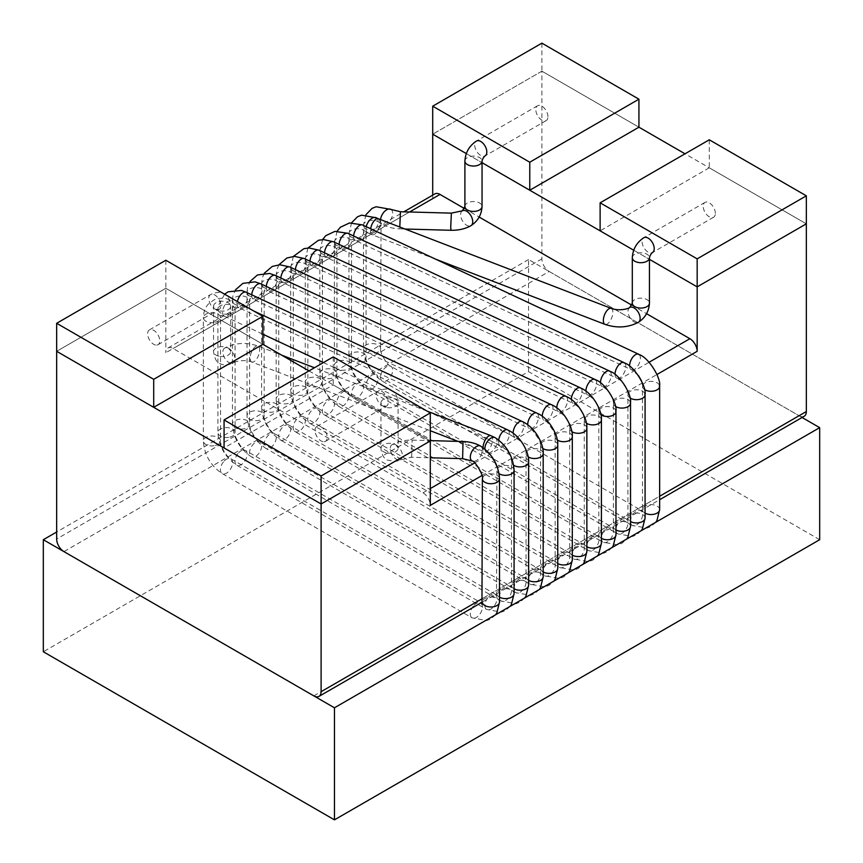 <?xml version="1.0" encoding="UTF-8"?>
<svg xmlns="http://www.w3.org/2000/svg" width="863" height="863" viewBox="0 0 863 863"><rect width="100%" height="100%" fill="white"/><g stroke="black" fill="none" stroke-linecap="round" stroke-linejoin="round"><path stroke-width="0.65" stroke-dasharray="4.32 3.24" d="M659.418 385.189A8.576 4.951 0 0 0 650.195 381.403A8.576 4.951 0 0 0 642.493 386.193M659.645 509.591A8.576 4.951 0 0 0 651.069 504.639A8.576 4.951 0 0 0 642.482 509.591L642.482 386.322A8.576 4.951 0 0 0 644.424 389.461M362.784 225.06A8.576 4.412 -64.9 0 1 362.956 234.758A8.576 4.412 -64.9 0 1 355.383 240.54L631.349 369.763A8.576 4.412 -64.9 0 1 629.612 366.538A8.576 4.412 -64.9 0 1 629.591 366.128M639.44 354.844A8.576 4.412 -64.9 0 1 638.566 364.693A8.576 4.412 -64.9 0 1 631.392 369.774M355.265 240.475A8.576 4.412 -64.9 0 1 353.647 237.325A8.576 4.412 -64.9 0 1 353.636 235.998M334.369 242.007A8.576 4.951 180 0 1 342.978 237.098A8.576 4.951 180 0 1 351.521 242.05A8.576 4.951 180 0 1 347.002 246.419A8.576 4.951 180 0 1 338.264 246.203A8.576 4.951 180 0 1 334.369 242.05L334.369 365.319A8.576 4.951 180 0 1 342.945 360.367A8.576 4.951 180 0 1 351.521 365.319A8.576 4.951 180 0 1 347.034 369.666A8.576 4.951 180 0 1 338.264 369.461A8.576 4.951 180 0 1 334.369 365.319C335.34 379.267 341.619 390.141 353.215 397.962A8.576 4.951 120 0 0 361.791 393.01A8.576 4.951 120 0 0 361.791 383.096A8.576 4.951 120 0 0 355.772 384.812A8.576 4.951 120 0 0 351.565 392.514A8.576 4.951 120 0 0 353.215 397.962L603.108 542.234A8.576 4.951 120 0 0 611.684 537.282A8.576 4.951 120 0 0 611.684 527.379A8.576 4.951 120 0 0 605.664 529.084A8.576 4.951 120 0 0 601.457 536.786A8.576 4.951 120 0 0 603.108 542.234L617.886 544.887L621.932 543.269L626.678 539.084M613.377 403.172A8.576 4.951 0 0 0 614.769 405.837A8.576 4.951 0 0 0 615.384 406.322M630.346 402.104A8.576 4.951 0 0 0 621.058 398.21A8.576 4.951 0 0 0 613.377 403.14L613.377 526.398A8.576 4.951 0 0 0 614.769 529.105A8.576 4.951 0 0 0 615.977 529.947M602.158 386.527A8.576 4.412 -64.9 0 1 600.734 384.607A8.576 4.412 -64.9 0 1 600.475 382.838M610.217 371.543A8.576 4.412 -64.9 0 1 609.494 381.424A8.576 4.412 -64.9 0 1 602.234 386.57L326.268 257.347A8.576 4.412 -64.9 0 0 333.798 251.672A8.576 4.412 -64.9 0 0 333.776 241.931M326.041 257.228A8.576 4.412 -64.9 0 1 324.768 255.394A8.576 4.412 -64.9 0 1 324.52 252.805M322.406 258.976A8.576 4.951 180 0 1 310.734 263.474A8.576 4.951 180 0 1 305.254 258.857L305.254 382.126A8.576 4.951 180 0 1 313.83 377.174A8.576 4.951 180 0 1 322.406 382.126A8.576 4.951 180 0 1 310.734 386.743A8.576 4.951 180 0 1 305.254 382.126C306.225 396.074 312.514 406.948 324.1 414.769A8.576 4.951 120 0 0 332.676 409.817A8.576 4.951 120 0 0 332.676 399.914A8.576 4.951 120 0 0 322.838 407.714A8.576 4.951 120 0 0 324.1 414.769L573.992 559.041A8.576 4.951 120 0 0 582.568 554.089A8.576 4.951 120 0 0 582.568 544.186A8.576 4.951 120 0 0 572.73 551.986A8.576 4.951 120 0 0 573.992 559.041L588.771 561.705L592.827 560.087L597.563 555.891M305.254 258.749A8.576 4.951 180 0 1 313.927 253.905A8.576 4.951 180 0 1 322.406 258.857L322.406 382.126C320.41 384.175 329.871 400.594 332.676 399.914L584.801 545.017L583.863 545.556L584.262 543.205A8.576 4.951 0 0 0 584.834 544.995A8.576 4.951 0 0 0 586.862 546.754M584.262 420.054A8.576 4.951 0 0 0 584.834 421.727A8.576 4.951 0 0 0 586.387 423.204M601.317 419.202A8.576 4.951 0 0 0 592.191 415.006A8.576 4.951 0 0 0 584.262 419.947L584.262 543.205A8.576 4.951 0 0 1 592.838 538.253A8.576 4.951 0 0 1 601.414 543.205M573.021 403.323A8.576 4.412 -64.9 0 1 572.072 402.428A8.576 4.412 -64.9 0 1 571.36 399.526M580.885 388.145A8.576 4.412 -64.9 0 1 580.508 397.983A8.576 4.412 -64.9 0 1 573.129 403.377L297.152 274.154A8.576 4.412 -64.9 0 0 304.682 268.49A8.576 4.412 -64.9 0 0 304.661 258.749M296.926 274.035A8.576 4.412 -64.9 0 1 296.106 273.204A8.576 4.412 -64.9 0 1 295.416 269.612M293.301 275.718A8.576 4.951 180 0 1 283.344 280.561A8.576 4.951 180 0 1 276.138 275.675L276.138 398.933A8.576 4.951 180 0 1 284.714 393.981A8.576 4.951 180 0 1 293.301 398.933A8.576 4.951 180 0 1 283.344 403.819A8.576 4.951 180 0 1 276.138 398.933C277.109 412.881 283.398 423.765 294.984 431.576A8.576 4.951 120 0 0 303.56 426.624A8.576 4.951 120 0 0 303.56 416.721A8.576 4.951 120 0 0 294.348 422.902A8.576 4.951 120 0 0 294.984 431.576L544.877 575.848A8.576 4.951 120 0 0 553.453 570.896A8.576 4.951 120 0 0 553.453 560.993A8.576 4.951 120 0 0 544.24 567.174A8.576 4.951 120 0 0 544.877 575.848L559.655 578.512L563.712 576.894L568.447 572.698M276.138 275.621A8.576 4.951 180 0 1 284.758 270.712A8.576 4.951 180 0 1 293.301 275.675L293.301 398.933C291.295 400.982 300.766 417.401 303.56 416.721L555.686 561.824L554.758 562.363L555.146 560.011A8.576 4.951 0 0 0 555.254 560.81A8.576 4.951 0 0 0 557.746 563.571M555.146 436.797A8.576 4.951 0 0 0 555.254 437.552A8.576 4.951 0 0 0 557.347 440.065M572.288 436.419A8.576 4.951 0 0 0 563.442 431.802A8.576 4.951 0 0 0 555.146 436.754L555.146 560.011A8.576 4.951 0 0 1 563.722 555.06A8.576 4.951 0 0 1 572.298 560.011M551.306 404.661A8.576 4.412 -64.9 0 1 551.64 414.305A8.576 4.412 -64.9 0 1 544.014 420.184A8.576 4.412 -64.9 0 1 543.614 419.947A8.576 4.412 -64.9 0 1 542.244 416.279M539.332 589.505L534.596 593.701L530.54 595.319L515.761 592.654A8.576 4.951 120 0 0 524.337 587.703A8.576 4.951 120 0 0 524.337 577.8A8.576 4.951 120 0 0 515.966 582.406A8.576 4.951 120 0 0 515.761 592.654L265.869 448.382A8.576 4.951 120 0 0 274.456 443.431A8.576 4.951 120 0 0 274.456 433.528A8.576 4.951 120 0 0 266.074 438.134A8.576 4.951 120 0 0 265.869 448.382C254.283 440.572 248.005 429.688 247.023 415.739A8.576 4.951 180 0 1 255.61 410.788A8.576 4.951 180 0 1 264.186 415.739A8.576 4.951 180 0 1 255.998 420.691A8.576 4.951 180 0 1 247.023 415.739L247.023 292.481A8.576 4.951 180 0 1 255.491 287.53A8.576 4.951 180 0 1 264.175 292.341L264.628 289.946L267.897 290.885A8.576 4.412 -64.9 0 1 267.649 290.723A8.576 4.412 -64.9 0 1 266.3 286.43M275.2 275.373L275.47 275.513A8.576 4.412 -64.9 0 1 275.61 285.2A8.576 4.412 -64.9 0 1 268.048 290.96L544.014 420.184M543.183 576.829A8.576 4.951 0 0 0 534.812 571.878A8.576 4.951 0 0 0 526.042 576.592A8.576 4.951 0 0 0 526.031 576.829L525.643 579.17L526.57 578.631L274.456 433.528C271.651 434.218 262.19 417.789 264.186 415.739L264.186 292.481A8.576 4.951 180 0 1 255.998 297.422A8.576 4.951 180 0 1 247.034 292.611L247.476 287.519L249.968 281.521M528.631 580.378A8.576 4.951 0 0 1 526.031 576.829L526.031 453.56A8.576 4.951 -0 0 0 528.21 456.861M543.183 453.593L543.183 453.56A8.576 4.951 -0 0 0 534.812 448.609A8.576 4.951 -0 0 0 526.042 453.334M522.288 421.511A8.576 4.412 -64.9 0 1 522.665 430.799A8.576 4.412 -64.9 0 1 515.33 437.142A8.576 4.412 -64.9 0 1 515.038 437.056C522.331 441.824 525.999 447.282 526.042 453.42M246.203 292.233A8.576 4.412 -64.9 0 1 246.742 301.467A8.576 4.412 -64.9 0 1 239.364 307.929A8.576 4.412 -64.9 0 1 238.954 307.778L514.898 436.991A8.576 4.412 -64.9 0 1 513.129 433.129M238.932 307.778A8.576 4.412 -64.9 0 1 237.411 301.586M228.652 314.078A8.576 4.951 180 0 1 217.929 309.58A8.576 4.951 180 0 1 217.918 309.288A8.576 4.951 180 0 1 226.235 304.337A8.576 4.951 180 0 1 235.06 308.997A8.576 4.951 180 0 1 235.07 309.288A8.576 4.951 180 0 1 228.652 314.078M547.951 116.688A8.576 4.951 -120 0 0 544.208 108.058A8.576 4.951 -120 0 0 537.595 105.761A8.576 4.951 -120 0 0 537.595 115.664A8.576 4.951 -120 0 0 546.182 120.615A8.576 4.951 -120 0 0 547.951 116.688M156.786 345.114A8.576 4.951 -120 0 0 157.994 344.725A8.576 4.951 -120 0 0 157.994 334.822A8.576 4.951 -120 0 0 149.418 329.871A8.576 4.951 -120 0 0 148.911 338.814A8.576 4.951 -120 0 0 156.786 345.114M165.836 260.259L165.836 288.274L262.881 344.305L165.836 288.274L56.667 351.306L165.836 288.274L165.836 352.708A10.291 5.944 60 0 1 167.972 347.994A10.291 5.944 60 0 1 173.118 348.512L423.01 492.784A10.291 5.944 60 0 1 430.292 505.384M464.283 208.458L479.148 217.034M631.684 305.103L646.549 313.69M313.83 695.88L799.062 415.739L549.17 271.467L63.938 551.608M541.888 43.15L541.888 71.165L638.933 127.195L541.888 71.165L541.888 258.868A10.291 5.944 -120 0 0 549.17 271.467M709.289 139.795L709.289 167.81L806.333 223.841L685.028 153.808M799.062 415.739A10.291 5.944 -120 0 0 804.208 416.257M432.708 195.146L432.708 198.63A10.291 5.944 60 0 1 434.844 193.916M541.888 71.165L432.708 134.197L541.888 71.165M308.976 370.917L430.292 440.95L333.237 384.92L224.067 447.962M466.311 153.592L482.05 162.686L466.311 153.592M633.712 250.238L649.451 259.332L633.712 250.238M644.855 393.593A8.576 4.951 0 0 0 635.632 389.806A8.576 4.951 0 0 0 627.93 394.596M645.082 517.994A8.576 4.951 0 0 0 636.506 513.043A8.576 4.951 0 0 0 627.93 517.994L627.93 394.725A8.576 4.951 0 0 0 629.947 397.919M348.221 233.474A8.576 4.412 -64.9 0 1 348.404 243.172A8.576 4.412 -64.9 0 1 340.831 248.943L616.797 378.167A8.576 4.412 -64.9 0 1 615.06 374.941A8.576 4.412 -64.9 0 1 615.028 374.434M624.877 363.247A8.576 4.412 -64.9 0 1 624.014 373.096A8.576 4.412 -64.9 0 1 616.84 378.188M340.712 248.878A8.576 4.412 -64.9 0 1 339.094 245.728A8.576 4.412 -64.9 0 1 339.083 244.402M336.969 250.497A8.576 4.951 180 0 1 332.449 254.822A8.576 4.951 180 0 1 323.711 254.607A8.576 4.951 180 0 1 319.817 250.453A8.576 4.951 180 0 1 328.425 245.502A8.576 4.951 180 0 1 336.969 250.453L336.969 373.722A8.576 4.951 180 0 1 332.482 378.08A8.576 4.951 180 0 1 323.711 377.875A8.576 4.951 180 0 1 319.817 373.722A8.576 4.951 180 0 1 328.393 368.771A8.576 4.951 180 0 1 336.969 373.722C334.973 375.772 344.434 392.19 347.239 391.511A8.576 4.951 120 0 0 341.219 393.215A8.576 4.951 120 0 0 337.012 400.917A8.576 4.951 120 0 0 338.663 406.365A8.576 4.951 120 0 0 347.239 401.414A8.576 4.951 120 0 0 347.239 391.511L597.131 535.783A8.576 4.951 120 0 0 591.112 537.487A8.576 4.951 120 0 0 586.905 545.189A8.576 4.951 120 0 0 588.544 550.637A8.576 4.951 120 0 0 597.131 545.686A8.576 4.951 120 0 0 597.131 535.783L599.354 536.613L598.426 537.153L598.814 534.801A8.576 4.951 0 0 0 600.206 537.509A8.576 4.951 0 0 0 601.414 538.35M598.814 411.575A8.576 4.951 -0 0 0 600.206 414.24A8.576 4.951 -0 0 0 600.939 414.801M615.783 410.518A8.576 4.951 -0 0 0 606.506 406.613A8.576 4.951 -0 0 0 598.814 411.543L598.814 534.801A8.576 4.951 0 0 1 607.39 529.85A8.576 4.951 0 0 1 615.977 534.801M587.606 394.93A8.576 4.412 -64.9 0 1 586.171 393.01A8.576 4.412 -64.9 0 1 585.912 391.122M595.664 379.947A8.576 4.412 -64.9 0 1 594.941 389.828A8.576 4.412 -64.9 0 1 587.681 394.974L311.716 265.75A8.576 4.412 -64.9 0 0 319.234 260.076A8.576 4.412 -64.9 0 0 319.213 250.335M311.489 265.631A8.576 4.412 -64.9 0 1 310.205 263.798A8.576 4.412 -64.9 0 1 309.968 261.209M307.854 267.379A8.576 4.951 180 0 1 296.182 271.888A8.576 4.951 180 0 1 290.702 267.26L290.702 390.529A8.576 4.951 180 0 1 299.278 385.578A8.576 4.951 180 0 1 307.854 390.529A8.576 4.951 180 0 1 296.182 395.146A8.576 4.951 180 0 1 290.702 390.529C291.672 404.477 297.951 415.362 309.547 423.172A8.576 4.951 120 0 0 318.123 418.221A8.576 4.951 120 0 0 318.123 408.318A8.576 4.951 120 0 0 308.285 416.117A8.576 4.951 120 0 0 309.547 423.172L559.44 567.444A8.576 4.951 120 0 0 568.016 562.493A8.576 4.951 120 0 0 568.016 552.59A8.576 4.951 120 0 0 558.178 560.389A8.576 4.951 120 0 0 559.44 567.444L574.208 570.109L578.264 568.49L583.01 564.294M290.702 267.152A8.576 4.951 180 0 1 299.375 262.309A8.576 4.951 180 0 1 307.854 267.26L307.854 390.529C305.858 392.579 315.319 408.997 318.123 408.318L570.249 553.42L569.31 553.96L569.699 551.608A8.576 4.951 0 0 0 570.281 553.399A8.576 4.951 0 0 0 572.298 555.168M569.709 428.458A8.576 4.951 0 0 0 570.281 430.141A8.576 4.951 0 0 0 571.899 431.662M586.764 427.606A8.576 4.951 0 0 0 577.638 423.409A8.576 4.951 0 0 0 569.699 428.35L569.699 551.608A8.576 4.951 0 0 1 578.286 546.657A8.576 4.951 0 0 1 586.862 551.608M558.469 411.727A8.576 4.412 -64.9 0 1 557.52 410.831A8.576 4.412 -64.9 0 1 556.797 407.875M566.333 396.549A8.576 4.412 -64.9 0 1 565.955 406.387A8.576 4.412 -64.9 0 1 558.566 411.78L282.6 282.557A8.576 4.412 -64.9 0 0 290.119 276.894A8.576 4.412 -64.9 0 0 290.108 267.152M282.374 282.438A8.576 4.412 -64.9 0 1 281.554 281.608A8.576 4.412 -64.9 0 1 280.853 278.015M278.738 284.121A8.576 4.951 180 0 1 268.781 288.965A8.576 4.951 180 0 1 261.586 284.078L261.586 407.336A8.576 4.951 180 0 1 270.162 402.385A8.576 4.951 180 0 1 278.738 407.336A8.576 4.951 180 0 1 268.781 412.223A8.576 4.951 180 0 1 261.586 407.336C262.557 421.284 268.835 432.169 280.432 439.979A8.576 4.951 120 0 0 289.008 435.028A8.576 4.951 120 0 0 289.008 425.125A8.576 4.951 120 0 0 279.795 431.306A8.576 4.951 120 0 0 280.432 439.979L530.324 584.251A8.576 4.951 120 0 0 538.9 579.3A8.576 4.951 120 0 0 538.9 569.397A8.576 4.951 120 0 0 529.688 575.578A8.576 4.951 120 0 0 530.324 584.251L545.092 586.916L549.148 585.297L553.895 581.101M261.586 284.024A8.576 4.951 180 0 1 270.205 279.127A8.576 4.951 180 0 1 278.738 284.078L278.738 407.336C276.743 409.386 286.203 425.815 289.008 425.125L541.133 570.227L540.195 570.767L540.594 568.426A8.576 4.951 0 0 0 540.702 569.213A8.576 4.951 0 0 0 543.183 571.975M540.594 445.2A8.576 4.951 -0 0 0 540.702 445.955A8.576 4.951 -0 0 0 542.773 448.458M557.725 444.823A8.576 4.951 -0 0 0 548.879 440.206A8.576 4.951 -0 0 0 540.594 445.157L540.594 568.426A8.576 4.951 0 0 1 549.17 563.463A8.576 4.951 0 0 1 557.746 568.426M536.743 413.064A8.576 4.412 -64.9 0 1 537.077 422.708A8.576 4.412 -64.9 0 1 529.451 428.587A8.576 4.412 -64.9 0 1 529.062 428.35A8.576 4.412 -64.9 0 1 527.692 424.725M524.78 597.908L520.044 602.104L515.988 603.722L501.209 601.058A8.576 4.951 120 0 0 509.785 596.106A8.576 4.951 120 0 0 509.785 586.204A8.576 4.951 120 0 0 501.414 590.821A8.576 4.951 120 0 0 501.209 601.058L251.316 456.786A8.576 4.951 120 0 0 259.892 451.834A8.576 4.951 120 0 0 259.892 441.932A8.576 4.951 120 0 0 251.521 446.538A8.576 4.951 120 0 0 251.316 456.786C239.72 448.976 233.442 438.091 232.471 424.143A8.576 4.951 180 0 1 241.047 419.191A8.576 4.951 180 0 1 249.623 424.143A8.576 4.951 180 0 1 241.446 429.094A8.576 4.951 180 0 1 232.471 424.143L232.471 300.885A8.576 4.951 180 0 1 240.928 295.933A8.576 4.951 180 0 1 249.623 300.745L250.076 298.35L253.344 299.288A8.576 4.412 -64.9 0 1 253.086 299.127A8.576 4.412 -64.9 0 1 251.737 294.833M260.648 283.787L260.906 283.916A8.576 4.412 -64.9 0 1 261.058 293.603A8.576 4.412 -64.9 0 1 253.485 299.364L529.451 428.587M528.631 585.233A8.576 4.951 0 0 0 520.249 580.281A8.576 4.951 0 0 0 511.489 584.995A8.576 4.951 0 0 0 511.479 585.233L511.079 587.584L512.018 587.034L259.892 441.932C257.088 442.622 247.627 426.193 249.623 424.143L249.623 300.885A8.576 4.951 180 0 1 241.446 305.826A8.576 4.951 180 0 1 232.471 301.014L232.913 295.923L235.47 289.828M514.078 588.782A8.576 4.951 0 0 1 511.479 585.233L511.479 461.964A8.576 4.951 0 0 0 513.636 465.254M528.631 461.964L528.631 461.996A8.576 4.951 0 0 0 520.249 457.012A8.576 4.951 0 0 0 511.489 461.737M507.724 429.914A8.576 4.412 -64.9 0 1 508.102 439.202A8.576 4.412 -64.9 0 1 500.777 445.545A8.576 4.412 -64.9 0 1 500.486 445.459C507.778 450.238 511.435 455.686 511.479 461.824M427.25 411.176L500.346 445.394A8.576 4.412 -64.9 0 1 498.674 440.054M253.517 310.885L231.651 300.637A8.576 4.412 -64.9 0 1 232.19 309.871A8.576 4.412 -64.9 0 1 224.801 316.333A8.576 4.412 -64.9 0 1 224.391 316.192A8.576 4.412 -64.9 0 1 224.002 306.559A8.576 4.412 -64.9 0 1 231.629 300.637L226.883 298.835C221.187 297.778 216.753 298.242 213.582 300.216L209.083 303.431C206.289 305.858 204.455 309.59 203.56 314.607L203.42 318.016M214.089 322.482A8.576 4.951 180 0 1 203.377 317.983A8.576 4.951 180 0 1 203.355 317.692A8.576 4.951 180 0 1 211.683 312.74A8.576 4.951 180 0 1 220.497 317.401A8.576 4.951 180 0 1 220.518 317.692A8.576 4.951 180 0 1 214.089 322.482M715.362 213.334A8.576 4.951 -120 0 0 711.608 204.704A8.576 4.951 -120 0 0 705.006 202.406A8.576 4.951 -120 0 0 705.006 212.309A8.576 4.951 -120 0 0 713.582 217.26A8.576 4.951 -120 0 0 715.362 213.334M324.186 441.759A8.576 4.951 -120 0 0 325.405 441.381A8.576 4.951 -120 0 0 325.405 431.468A8.576 4.951 -120 0 0 316.818 426.516A8.576 4.951 -120 0 0 316.311 435.459A8.576 4.951 -120 0 0 324.186 441.759M819.677 539.709L528.544 371.619L43.323 651.759M802.072 417.487L528.544 259.558L528.544 371.619M528.544 259.558L56.667 532.007M709.289 167.81L600.119 230.842M333.237 356.904L333.237 384.92M390.907 209.407A8.576 4.951 -60 0 1 390.907 219.321A8.576 4.951 -60 0 1 382.331 224.272A8.576 4.951 -60 0 1 380.551 220.345A8.576 4.951 -60 0 1 380.583 219.612M376.344 217.81A8.576 4.951 -60 0 1 376.344 227.724A8.576 4.951 -60 0 1 367.767 232.676A8.576 4.951 -60 0 1 365.998 228.749A8.576 4.951 180 0 1 363.485 225.243A8.576 4.951 180 0 1 372.061 220.292A8.576 4.951 180 0 1 380.637 225.243A8.576 4.951 180 0 1 375.34 229.817A8.576 4.951 180 0 1 365.998 228.749A8.576 4.951 -60 0 1 366.236 226.678M365.998 352.007A8.576 4.951 180 0 1 363.485 348.512A8.576 4.951 180 0 1 372.061 343.56A8.576 4.951 180 0 1 380.637 348.512A8.576 4.951 180 0 1 375.34 353.086A8.576 4.951 180 0 1 365.998 352.007M380.551 377.228A8.576 4.951 120 0 0 382.331 381.155A8.576 4.951 120 0 0 390.907 376.192A8.576 4.951 120 0 0 390.907 366.29A8.576 4.951 120 0 0 384.294 368.587A8.576 4.951 120 0 0 380.551 377.228M378.274 218.727A8.576 3.884 -68.9 0 1 378.825 228.123A8.576 3.884 -68.9 0 1 372.115 234.736L365.534 231.834L366.473 231.295L366.085 233.646A8.576 4.951 180 0 1 360.788 238.22A8.576 4.951 180 0 1 351.435 237.152A8.576 4.951 180 0 1 348.922 233.646A8.576 4.951 180 0 1 357.498 228.695A8.576 4.951 180 0 1 366.085 233.646L366.085 356.915A8.576 4.951 180 0 1 360.788 361.489A8.576 4.951 180 0 1 351.435 360.41A8.576 4.951 180 0 1 348.922 356.915A8.576 4.951 180 0 1 357.498 351.964A8.576 4.951 180 0 1 366.085 356.915C364.089 358.954 373.55 375.383 376.344 374.693A8.576 4.951 120 0 0 369.742 376.991A8.576 4.951 120 0 0 365.998 385.632A8.576 4.951 120 0 0 367.767 389.558A8.576 4.951 120 0 0 376.344 384.607A8.576 4.951 120 0 0 376.344 374.693L626.236 518.976A8.576 4.951 120 0 0 619.634 521.274A8.576 4.951 120 0 0 615.891 529.904A8.576 4.951 120 0 0 617.66 533.83A8.576 4.951 120 0 0 626.236 528.879A8.576 4.951 120 0 0 626.236 518.976L628.469 519.806L627.541 520.346L627.93 517.994A8.576 4.951 0 0 0 630.443 521.5A8.576 4.951 120 0 0 632.223 525.427A8.576 4.951 120 0 0 640.799 520.475A8.576 4.951 120 0 0 640.799 510.562A8.576 4.951 120 0 0 634.186 512.859A8.576 4.951 120 0 0 630.443 521.5A8.576 4.951 0 0 0 630.529 521.543M400.432 211.737L399.957 228.878C393.215 228.652 387.336 227.109 382.331 224.272L380.098 223.431L381.036 222.891L380.637 348.512C378.641 350.551 388.102 366.98 390.907 366.29L643.032 511.403L642.094 511.942L642.482 509.591A8.576 4.951 0 0 0 644.995 513.097A8.576 4.951 0 0 0 645.082 513.14M630.529 526.398A8.576 4.951 0 0 0 621.953 521.446A8.576 4.951 0 0 0 613.377 526.398L612.978 528.749L613.917 528.21L361.791 383.096C358.986 383.787 349.526 367.358 351.521 365.319L351.521 242.05M228.652 437.347A8.576 4.951 180 0 1 217.918 432.546A8.576 4.951 180 0 1 226.494 427.595A8.576 4.951 180 0 1 235.07 432.546A8.576 4.951 180 0 1 228.652 437.347M237.972 453.496A8.576 4.951 120 0 0 236.764 465.189A8.576 4.951 120 0 0 245.34 460.238A8.576 4.951 120 0 0 245.34 450.335A8.576 4.951 120 0 0 237.972 453.496M487.865 597.768A8.576 4.951 120 0 0 486.656 609.461A8.576 4.951 120 0 0 495.233 604.51A8.576 4.951 120 0 0 495.233 594.607A8.576 4.951 120 0 0 487.865 597.768M514.078 593.636A8.576 4.951 0 0 0 506.581 588.717A8.576 4.951 0 0 0 497.196 592.385A8.576 4.951 0 0 0 496.915 593.636A8.576 4.951 0 0 0 499.515 597.185M514.078 470.367A8.576 4.951 -0 0 0 506.581 465.459A8.576 4.951 -0 0 0 497.196 469.127A8.576 4.951 -0 0 0 496.915 470.367A8.576 4.951 -0 0 0 499.073 473.658M495.233 437.724A8.576 4.951 -60 0 1 495.74 446.667A8.576 4.951 -60 0 1 487.865 452.967A8.576 4.951 -60 0 1 486.656 452.579A8.576 4.951 -60 0 1 484.887 449.073M462.395 210.809A8.576 4.951 -120 0 0 462.385 220.712A8.576 4.951 -120 0 0 470.971 225.664M451.381 213.129L450.907 230.281M405.027 229.019L399.957 228.878L399.806 227.012M231.985 363.323A8.576 4.951 -120 0 0 233.204 362.935A8.576 4.951 -120 0 0 233.204 353.032A8.576 4.951 -120 0 0 224.628 348.08A8.576 4.951 -120 0 0 224.121 357.023A8.576 4.951 -120 0 0 231.985 363.323M252.481 362.147A8.576 3.884 -68.9 0 1 251.813 362.029A8.576 3.884 -68.9 0 1 251.273 352.633A8.576 3.884 -68.9 0 1 257.972 346.02A8.576 3.884 -68.9 0 1 258.771 354.725A8.576 3.884 -68.9 0 1 252.481 362.147M490.885 435.664A8.576 3.884 -68.9 0 1 491.683 444.369A8.576 3.884 -68.9 0 1 485.394 451.791A8.576 3.884 -68.9 0 1 484.726 451.673A8.576 3.884 -68.9 0 1 483.043 447.66M464.898 206.473A8.576 4.951 180 0 1 473.474 201.521A8.576 4.951 180 0 1 482.05 206.473M464.898 161.09A8.576 4.951 180 0 1 473.474 156.138A8.576 4.951 180 0 1 482.05 161.09M537.595 105.761L476.462 141.057A8.576 4.951 -120 0 0 476.462 150.96A8.576 4.951 -120 0 0 485.038 155.912L546.182 120.615M219.968 356.376A8.576 4.951 0 0 0 230.701 351.586A8.576 4.951 0 0 0 222.125 346.635A8.576 4.951 0 0 0 213.549 351.586A8.576 4.951 0 0 0 219.968 356.376M219.968 310.993A8.576 4.951 0 0 0 230.701 306.203A8.576 4.951 0 0 0 222.125 301.252A8.576 4.951 0 0 0 213.549 306.203A8.576 4.951 0 0 0 219.968 310.993M217.918 309.817A8.576 4.951 -120 0 0 219.137 309.429A8.576 4.951 -120 0 0 219.137 299.526A8.576 4.951 -120 0 0 210.561 294.574A8.576 4.951 -120 0 0 210.043 303.517A8.576 4.951 -120 0 0 217.918 309.817M423.01 492.784L430.292 488.577M474.693 462.935L649.105 362.244M409.58 211.985L173.118 348.512M541.888 258.868L56.667 539.008M432.708 198.63L165.836 352.708M481.975 475.545L656.98 374.499M482.363 598.588L659.645 496.236M214.089 445.75A8.576 4.951 180 0 1 203.355 440.961A8.576 4.951 180 0 1 211.931 435.998A8.576 4.951 180 0 1 220.518 440.961A8.576 4.951 180 0 1 214.089 445.75M223.42 461.899A8.576 4.951 120 0 0 222.201 473.593A8.576 4.951 120 0 0 230.777 468.641A8.576 4.951 120 0 0 230.777 458.738A8.576 4.951 120 0 0 223.42 461.899M473.312 606.171A8.576 4.951 120 0 0 472.093 617.876A8.576 4.951 120 0 0 480.669 612.913A8.576 4.951 120 0 0 480.669 603.01A8.576 4.951 120 0 0 473.312 606.171M499.515 602.04A8.576 4.951 0 0 0 492.029 597.12A8.576 4.951 0 0 0 482.644 600.788A8.576 4.951 0 0 0 482.363 602.04L659.645 499.72M499.515 478.771A8.576 4.951 -0 0 0 492.029 473.863A8.576 4.951 -0 0 0 482.644 477.53A8.576 4.951 -0 0 0 482.363 478.771M480.669 446.128A8.576 4.951 -60 0 1 481.176 455.071A8.576 4.951 -60 0 1 473.312 461.371A8.576 4.951 -60 0 1 472.093 460.993M629.796 307.465A8.576 4.951 -120 0 0 629.796 317.368A8.576 4.951 -120 0 0 638.372 322.32M611.187 308.371A8.576 3.884 -68.9 0 1 611.727 317.767A8.576 3.884 -68.9 0 1 605.028 324.38M435.75 259.224L372.115 234.736A8.576 3.884 -68.9 0 1 370.443 230.853A8.576 3.884 -68.9 0 1 370.626 228.738M399.396 459.968A8.576 4.951 -120 0 0 400.605 459.591A8.576 4.951 -120 0 0 400.615 449.688A8.576 4.951 -120 0 0 392.029 444.725A8.576 4.951 -120 0 0 391.522 453.668A8.576 4.951 -120 0 0 399.396 459.968M411.651 457.239L412.093 440.119L411.651 457.239M463.043 441.522L462.6 458.641M632.299 303.118A8.576 4.951 180 0 1 640.875 298.166A8.576 4.951 180 0 1 649.451 303.118M632.299 257.735A8.576 4.951 180 0 1 640.875 252.783A8.576 4.951 180 0 1 649.451 257.735M705.006 202.406L643.863 237.703A8.576 4.951 -120 0 0 643.863 247.605A8.576 4.951 -120 0 0 652.439 252.557L713.582 217.26M387.368 453.032A8.576 4.951 -0 0 0 398.102 448.242A8.576 4.951 -0 0 0 389.526 443.28A8.576 4.951 -0 0 0 380.95 448.242A8.576 4.951 -0 0 0 387.368 453.032M387.368 407.649A8.576 4.951 -0 0 0 398.102 402.848A8.576 4.951 -0 0 0 389.526 397.897A8.576 4.951 -0 0 0 380.95 402.848A8.576 4.951 -0 0 0 387.368 407.649M385.319 406.462A8.576 4.951 -120 0 0 386.538 406.085A8.576 4.951 -120 0 0 386.538 396.171A8.576 4.951 -120 0 0 377.962 391.219A8.576 4.951 -120 0 0 377.455 400.162A8.576 4.951 -120 0 0 385.319 406.462M365.966 214.682L363.485 225.243L363.485 348.512C364.456 362.46 370.734 373.334 382.331 381.155L632.223 525.427L646.991 528.08L651.047 526.462L655.794 522.266M642.73 386.193L641.489 380.831M638.469 375.61L631.489 369.558M362.697 225.275L361.662 224.779M337.153 231.155L334.574 241.974M355.351 240.259C352.212 238.598 350.874 239.213 351.327 242.125M613.571 403.204C612.73 397.476 611.047 391.802 602.201 386.354M333.733 242.104L332.697 241.597M307.962 248.026L305.362 258.695M326.085 257.066C321.025 255.621 323.798 255.675 322.298 259.019M584.37 420.098C584.866 416.721 580.454 406.743 573.021 403.237M304.671 258.824L303.895 258.447M278.911 264.812L276.829 269.547L276.171 275.588M296.915 273.949L293.884 273.118L293.269 275.75M555.179 436.829L554.24 432.05L547.325 422.277L543.981 420.152M238.975 307.778L235.34 306.883L235.006 308.954M224.585 294.175L218.123 306.203L217.972 309.612M457.973 441.381L486.656 452.579C489.45 451.899 498.911 468.318 496.915 470.367L496.527 595.988L497.466 595.448L245.34 450.335C242.535 451.025 233.075 434.596 235.07 432.546L235.07 309.288M510.227 606.311L505.481 610.508L501.425 612.126L486.656 609.461L236.764 465.189C225.167 457.379 218.889 446.495 217.918 432.546L217.918 309.288M157.994 344.725L218.63 309.547C215.728 309.353 214.024 308.22 213.549 306.16L213.549 351.586C214.639 358.177 216.322 361.845 218.576 362.589C220.583 364.391 223.657 365.157 227.789 364.876L233.204 362.935C234.002 361.813 243.851 358.943 251.813 362.029L430.292 430.723M149.418 329.871L210.561 294.574C219.946 290.507 222.266 293.312 224.315 294.078C224.995 294.423 230.022 296.807 230.701 306.203L230.701 351.597C231.478 350.961 226.958 346.451 224.628 348.08L224.628 348.08C235.016 342.73 246.128 342.039 257.972 346.02L281.618 355.125M427.185 411.155L314.456 367.757M167.972 347.994L403.83 211.823M351.597 222.762L348.922 233.646L348.922 356.915C349.893 370.863 356.182 381.737 367.767 389.558L617.66 533.83L632.439 536.484L636.495 534.866L641.231 530.669M628.167 394.596C626.905 387.12 624.251 382.331 616.926 377.962M348.134 233.69L347.099 233.183M322.568 239.612L320.011 250.378M340.799 248.663C337.66 247.001 336.311 247.616 336.764 250.529M612.115 547.487L607.379 551.684L603.323 553.302L588.544 550.637L338.663 406.365C327.066 398.544 320.788 387.67 319.817 373.722L319.817 250.453M599.019 411.608C598.167 405.88 596.484 400.205 587.649 394.758M319.181 250.507L318.134 250M293.409 256.408L290.809 267.099M311.521 265.47C306.473 264.024 309.234 264.078 307.746 267.422M569.817 428.501C570.303 425.125 565.901 415.146 558.458 411.64M290.119 267.228L289.332 266.85M264.412 273.129L262.276 277.951L261.608 283.992M282.363 282.352L279.332 281.521L278.717 284.154M540.616 445.232L539.677 440.454L532.773 430.68L529.418 428.555M224.369 316.182L262.881 334.208M323.442 362.568L427.142 411.122M224.412 316.182L220.777 315.286L220.453 317.357M481.964 604.391L482.902 603.852L230.777 458.738C227.983 459.429 218.512 442.999 220.518 440.961L220.518 317.692M495.664 614.715L490.928 618.911L486.872 620.529L472.093 617.876L222.201 473.593C210.615 465.783 204.326 454.898 203.355 440.961L203.355 317.692M325.405 441.381L386.041 406.203C383.129 405.998 381.435 404.876 380.95 402.816L380.95 448.242C381.597 457.336 386.527 459.731 387.196 460.044L395.189 461.522L410.907 457.261L430.292 457.778M316.818 426.516L377.962 391.219C387.347 387.163 389.666 389.968 391.716 390.734C392.395 391.068 397.422 393.452 398.102 402.848L398.102 448.242C398.879 447.617 394.359 443.107 392.029 444.736L392.029 444.736C397.411 441.694 403.701 440.152 410.928 440.098L430.292 440.615"/><path stroke-width="1.29" d="M644.424 389.461A8.576 4.951 0 0 0 644.995 389.828A8.576 4.951 0 0 0 654.24 390.928A8.576 4.951 0 0 0 659.634 386.462M645.082 513.14A8.576 4.951 0 0 0 654.402 514.154A8.576 4.951 0 0 0 659.645 509.591L659.645 386.322A8.576 4.951 0 0 0 659.418 385.189M629.591 366.128A8.576 4.412 -64.9 0 1 632.676 357.314A8.576 4.412 -64.9 0 1 638.577 354.197M353.636 235.998A8.576 4.412 -64.9 0 1 357.055 227.649A8.576 4.412 -64.9 0 1 362.654 225.006L638.631 354.218A8.576 4.412 -64.9 0 1 639.44 354.844M615.384 406.322A8.576 4.951 0 0 0 624.888 407.789A8.576 4.951 0 0 0 630.529 403.14L630.529 526.398A8.576 4.951 0 0 1 625.287 530.961A8.576 4.951 0 0 1 615.977 529.947M630.529 403.097A8.576 4.951 0 0 0 630.346 402.104M600.475 382.838A8.576 4.412 -64.9 0 1 603.625 374.035A8.576 4.412 -64.9 0 1 609.515 371.025L333.55 241.813A8.576 4.412 -64.9 0 0 327.94 244.456A8.576 4.412 -64.9 0 0 324.52 252.805M609.591 371.068A8.576 4.412 -64.9 0 1 610.217 371.543M586.387 423.204A8.576 4.951 0 0 0 595.858 424.574A8.576 4.951 0 0 0 601.414 419.947L601.414 543.205A8.576 4.951 0 0 1 596.171 547.768A8.576 4.951 0 0 1 586.862 546.754M601.414 419.839A8.576 4.951 0 0 0 601.317 419.202M571.36 399.526A8.576 4.412 -64.9 0 1 574.553 390.788A8.576 4.412 -64.9 0 1 580.4 387.843L304.434 258.62A8.576 4.412 -64.9 0 0 298.825 261.262A8.576 4.412 -64.9 0 0 295.416 269.612M557.347 440.065A8.576 4.951 0 0 0 566.797 441.371A8.576 4.951 0 0 0 572.298 436.754A8.576 4.951 0 0 0 572.288 436.419M542.244 416.279A8.576 4.412 -64.9 0 1 545.459 407.573A8.576 4.412 -64.9 0 1 551.284 404.65L275.319 275.426A8.576 4.412 -64.9 0 0 269.709 278.08A8.576 4.412 -64.9 0 0 266.3 286.43M528.21 456.861A8.576 4.951 -0 0 0 537.563 458.21A8.576 4.951 -0 0 0 543.183 453.701C543.906 445.081 536.052 427.649 522.018 421.392A8.576 4.412 -64.9 0 0 516.247 424.51A8.576 4.412 -64.9 0 0 513.129 433.129M246.203 292.233L522.169 421.457A8.576 4.412 -64.9 0 1 522.288 421.511M237.411 301.586A8.576 4.412 -64.9 0 1 246.182 292.223L241.435 290.432L228.134 291.802L224.585 294.175M403.83 211.823L434.844 193.916A10.291 5.944 60 0 1 439.99 194.423L464.283 208.458M479.148 217.034L631.684 305.103M646.549 313.69L689.882 338.706A10.291 5.944 60 0 1 697.164 351.306L697.164 286.872L806.333 223.841L806.333 411.543A10.291 5.944 -120 0 1 804.208 416.257L659.645 499.72M685.028 153.808L638.933 127.195L638.933 99.18L541.888 43.15L432.708 106.181L432.708 195.146M224.067 419.947L321.112 475.966L430.292 412.935L333.237 356.904L224.067 419.947L224.067 447.962L321.112 503.981L430.292 440.95L321.112 503.981L56.667 351.306L56.667 539.008A10.291 5.944 60 0 0 63.938 551.608L313.83 695.88A10.291 5.944 60 0 0 318.976 696.398L482.363 602.072A8.576 4.951 0 0 0 490.939 606.991A8.576 4.951 0 0 0 499.515 602.04L496.818 612.978L495.664 614.715M321.112 475.966L321.112 691.684A10.291 5.944 60 0 1 318.976 696.398M430.292 412.935L430.292 505.384L481.975 475.545M56.667 323.291L153.711 379.321L262.881 316.29L165.836 260.259L56.667 323.291L56.667 351.306L153.711 407.336L262.881 344.305L308.976 370.917M432.708 134.197L466.311 153.592L432.708 134.197M432.708 106.181L529.763 162.212L529.763 190.227L482.05 162.686L633.712 250.238L600.119 230.842L600.119 202.827L697.164 258.857L697.164 286.872L806.333 223.841L806.333 195.825L709.289 139.795L600.119 202.827M649.451 259.332L697.164 286.872L649.451 259.332M629.947 397.919A8.576 4.951 0 0 0 630.443 398.231A8.576 4.951 0 0 0 639.688 399.332A8.576 4.951 0 0 0 645.082 394.866M630.529 521.543A8.576 4.951 0 0 0 639.85 522.557A8.576 4.951 0 0 0 645.082 517.994L645.082 394.725A8.576 4.951 0 0 0 644.855 393.593M615.028 374.434A8.576 4.412 -64.9 0 1 618.145 365.675A8.576 4.412 -64.9 0 1 624.025 362.6M339.083 244.402A8.576 4.412 -64.9 0 1 342.492 236.052A8.576 4.412 -64.9 0 1 348.102 233.409L624.068 362.622A8.576 4.412 -64.9 0 1 624.877 363.247M600.939 414.801A8.576 4.951 -0 0 0 610.411 416.171A8.576 4.951 -0 0 0 615.977 411.543L615.977 534.801A8.576 4.951 0 0 1 610.734 539.364A8.576 4.951 0 0 1 601.414 538.35M615.977 411.5A8.576 4.951 -0 0 0 615.783 410.518M585.912 391.122A8.576 4.412 -64.9 0 1 589.105 382.385A8.576 4.412 -64.9 0 1 594.952 379.44L318.986 250.216A8.576 4.412 -64.9 0 0 313.388 252.859A8.576 4.412 -64.9 0 0 309.968 261.209M595.028 379.472A8.576 4.412 -64.9 0 1 595.664 379.947M571.899 431.662A8.576 4.951 0 0 0 581.349 432.967A8.576 4.951 0 0 0 586.862 428.35L586.862 551.608A8.576 4.951 0 0 1 581.619 556.171A8.576 4.951 0 0 1 572.298 555.168M586.862 428.242A8.576 4.951 0 0 0 586.764 427.606M556.797 407.875A8.576 4.412 -64.9 0 1 560.011 399.17A8.576 4.412 -64.9 0 1 565.848 396.246L289.871 267.023A8.576 4.412 -64.9 0 0 284.272 269.677A8.576 4.412 -64.9 0 0 280.853 278.015M542.773 448.458A8.576 4.951 -0 0 0 552.223 449.785A8.576 4.951 -0 0 0 557.746 445.157L557.746 568.426A8.576 4.951 0 0 1 552.503 572.978A8.576 4.951 0 0 1 543.183 571.975M527.692 424.725A8.576 4.412 -64.9 0 1 530.885 415.998A8.576 4.412 -64.9 0 1 536.732 413.053L260.766 283.83A8.576 4.412 -64.9 0 0 255.157 286.484A8.576 4.412 -64.9 0 0 251.737 294.833M513.636 465.254A8.576 4.951 0 0 0 522.989 466.613A8.576 4.951 0 0 0 528.631 462.104C529.353 453.485 521.5 436.063 507.455 429.796M498.674 440.054A8.576 4.412 -64.9 0 1 507.476 429.796M253.517 310.885L507.617 429.86A8.576 4.412 -64.9 0 1 507.724 429.914M56.667 532.007L43.323 539.709L334.456 707.789L819.677 427.649L802.072 417.487M819.677 427.649L819.677 539.709L334.456 819.85L43.323 651.759L43.323 539.709M334.456 707.789L334.456 819.85M529.763 190.227L638.933 127.195M529.763 162.212L638.933 99.18M697.164 258.857L806.333 195.825M153.711 379.321L153.711 407.336M262.881 316.29L262.881 344.305M380.583 219.612A8.576 4.951 -60 0 1 384.585 211.413A8.576 4.951 -60 0 1 390.907 209.407L376.128 206.753L372.072 208.371L365.966 214.682M557.746 563.571A8.576 4.951 0 0 0 567.067 564.575A8.576 4.951 0 0 0 572.298 560.011L569.602 570.95L568.447 572.698M528.631 580.378A8.576 4.951 0 0 0 537.951 581.382A8.576 4.951 0 0 0 543.183 576.829L540.486 587.768L539.332 589.505M499.515 597.185A8.576 4.951 0 0 0 508.836 598.199A8.576 4.951 0 0 0 514.078 593.636L511.381 604.575L510.227 606.311M499.073 473.658A8.576 4.951 -0 0 0 508.544 474.995A8.576 4.951 -0 0 0 514.078 470.367L514.078 593.636M484.887 449.073A8.576 4.951 -60 0 1 488.447 440.206A8.576 4.951 -60 0 1 495.233 437.724C506.818 445.545 513.107 456.419 514.078 470.367M472.741 221.737A8.576 4.951 -120 0 0 468.997 213.107A8.576 4.951 -120 0 0 462.395 210.809L451.381 213.129L450.734 226.656L450.907 230.281L452.072 230.302C459.299 230.248 465.589 228.706 470.971 225.664A8.576 4.951 -120 0 0 472.741 221.737M399.806 227.012L400.432 211.737L451.381 213.129M483.043 447.66A8.576 3.884 -68.9 0 1 485.847 438.987A8.576 3.884 -68.9 0 1 490.885 435.664L427.185 411.155M470.971 225.664C477.865 221.122 481.565 214.725 482.05 206.473A8.576 4.951 180 0 1 479.537 209.979A8.576 4.951 180 0 1 470.195 211.047A8.576 4.951 180 0 1 464.898 206.473L462.395 210.809M482.05 206.473L482.05 161.09A8.576 4.951 180 0 1 479.537 164.596A8.576 4.951 180 0 1 470.195 165.664A8.576 4.951 180 0 1 464.898 161.09L464.898 206.473M482.05 161.09C482.493 159.04 483.485 157.314 485.038 155.912A8.576 4.951 -120 0 0 486.818 151.985A8.576 4.951 -120 0 0 483.075 143.355A8.576 4.951 -120 0 0 476.462 141.057C469.267 145.804 465.416 152.481 464.898 161.09M430.292 488.577L474.693 462.935M649.105 362.244L689.882 338.706M439.99 194.423L409.58 211.985M656.98 374.499L697.164 351.306M321.112 691.684L482.363 598.588M659.645 496.236L806.333 411.543M366.236 226.678A8.576 4.951 -60 0 1 376.344 217.81L361.575 215.157L357.519 216.775L351.597 222.762M514.078 588.782A8.576 4.951 0 0 0 523.388 589.796A8.576 4.951 0 0 0 528.631 585.233L525.934 596.171L524.78 597.908M481.964 604.391L482.363 478.771A8.576 4.951 -0 0 0 490.939 483.722A8.576 4.951 -0 0 0 499.515 478.771L499.515 602.04M482.363 478.771C484.359 476.732 474.898 460.303 472.093 460.993A8.576 4.951 -60 0 1 472.093 451.079A8.576 4.951 -60 0 1 480.669 446.128C492.266 453.949 498.544 464.823 499.515 478.771M640.152 318.393A8.576 4.951 -120 0 0 636.398 309.763A8.576 4.951 -120 0 0 629.796 307.465C628.998 308.587 619.149 311.457 611.187 308.371A8.576 3.884 -68.9 0 0 606.106 311.748A8.576 3.884 -68.9 0 0 603.345 320.497A8.576 3.884 -68.9 0 0 605.028 324.38C616.872 328.361 627.984 327.67 638.372 322.32A8.576 4.951 -120 0 0 640.152 318.393M370.626 228.738A8.576 3.884 -68.9 0 1 378.274 218.727L611.187 308.371M462.6 458.641L463.043 441.522L430.292 440.615M638.372 322.32C645.265 317.767 648.965 311.37 649.451 303.118A8.576 4.951 180 0 1 646.937 306.624A8.576 4.951 180 0 1 637.595 307.703A8.576 4.951 180 0 1 632.299 303.118L629.796 307.465M649.451 303.118L649.451 257.735A8.576 4.951 180 0 1 646.937 261.241A8.576 4.951 180 0 1 637.595 262.32A8.576 4.951 180 0 1 632.299 257.735L632.299 303.118M649.451 257.735C649.893 255.696 650.885 253.97 652.439 252.557A8.576 4.951 -120 0 0 654.219 248.63A8.576 4.951 -120 0 0 650.475 240A8.576 4.951 -120 0 0 643.863 237.703C636.678 242.46 632.816 249.137 632.299 257.735M655.794 522.266L656.948 520.529L659.645 509.591M659.397 386.462C662.072 379.493 648.253 356.451 638.491 354.413M641.489 380.831L638.469 375.61M361.662 224.779L349.483 222.967L340.281 227.303L337.153 231.155M626.678 539.084L627.833 537.336L630.529 526.398M630.324 403.064C632.795 395.837 619.418 373.517 609.548 371.241M332.697 241.597L323.679 239.59L318.523 240.248L307.962 248.026M597.563 555.891L598.717 554.143L601.414 543.205M601.306 419.785C602.665 412.072 593.086 392.741 580.508 387.983M303.895 258.447L294.412 256.365L286.883 258.005L278.911 264.812M572.298 436.754L572.298 560.011M572.277 436.678C573.345 428.091 563.949 409.645 551.317 404.671M275.2 275.373L269.644 273.463L257.465 274.963L249.968 281.521M543.183 453.593L543.183 576.829M405.027 229.019L450.907 230.281M400.432 211.737L390.907 209.407M314.456 367.757L281.618 355.125M457.973 441.381L430.292 430.723M490.885 435.664L495.233 437.724M641.231 530.669L642.385 528.933L645.082 517.994M644.844 394.866C647.52 387.908 633.701 364.866 623.927 362.827M347.099 233.183L334.93 231.37L325.718 235.707L322.568 239.612M612.115 547.487L613.269 545.74L615.977 534.801M615.772 411.468C618.232 404.24 604.866 381.921 594.985 379.644M318.134 250L309.116 247.994L303.959 248.652L293.409 256.408M583.01 564.294L584.165 562.547L586.862 551.608M586.743 428.188C588.113 420.475 578.534 401.144 565.945 396.387M289.332 266.85L279.849 264.768L272.32 266.408L264.412 273.129M553.895 581.101L555.049 579.364L557.746 568.426M557.714 445.081C558.782 436.495 549.386 418.048 536.764 413.075M260.648 283.787L255.092 281.867L242.902 283.366L235.47 289.828M528.631 461.996L528.631 585.233M262.881 334.208L323.442 362.568M435.75 259.224L605.028 324.38M378.274 218.727L376.344 217.81M472.093 460.993L462.568 458.663L430.292 457.778M463.043 441.522C469.785 441.748 475.664 443.291 480.669 446.128"/></g></svg>
